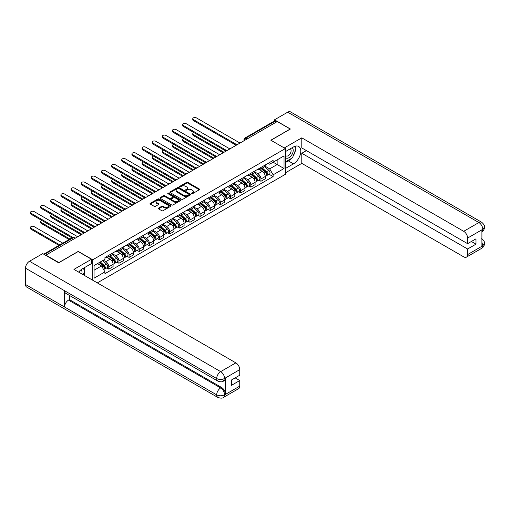 <?xml version="1.0" encoding="UTF-8"?>
<svg xmlns="http://www.w3.org/2000/svg" width="510" height="510" viewBox="0 0 510 510"><rect width="100%" height="100%" fill="white"/><g stroke="black" fill="none" stroke-linecap="round" stroke-linejoin="round"><path stroke-width="0.76" d="M191.658 193.672A0.631 0.363 0 0 0 192.55 193.672L199.333 189.758A0.905 0.523 0 0 0 199.595 189.388A0.905 0.523 0 0 0 199.333 189.019L187.846 182.389A0.905 0.523 0 0 0 186.564 182.389L179.788 186.303A0.631 0.363 0 0 0 180.68 186.819L181.554 186.316A2.888 1.67 0 0 1 185.64 186.316L186.596 186.864A2.888 1.67 0 0 1 187.444 188.043A2.888 1.67 0 0 1 186.596 189.223L185.723 189.733A0.631 0.363 0 0 0 186.615 190.249L187.489 189.739A2.888 1.67 0 0 1 191.575 189.739L192.531 190.294A2.888 1.67 0 0 1 193.379 191.473A2.888 1.67 0 0 1 192.531 192.652L191.658 193.156A0.631 0.363 0 0 0 191.658 193.672L191.658 193.156M158.546 208.112A0.905 0.523 0 0 0 158.285 208.475A0.905 0.523 0 0 0 158.546 208.845L161.772 210.706A0.905 0.523 0 0 0 163.047 210.706L170.576 206.359A0.905 0.523 0 0 0 170.844 205.989A0.905 0.523 0 0 0 170.576 205.619L159.088 198.989A0.905 0.523 0 0 0 157.813 198.989L150.284 203.337A0.905 0.523 0 0 0 150.016 203.707A0.905 0.523 0 0 0 150.284 204.076L154.173 206.32A0.905 0.523 0 0 0 155.448 206.32L158.674 204.459A0.905 0.523 0 0 0 158.941 204.096A0.905 0.523 0 0 0 158.674 203.726L156.742 202.61A2.416 1.396 0 0 1 156.034 201.622A2.416 1.396 0 0 1 157.526 200.334A2.416 1.396 0 0 1 160.159 200.64L167.72 205.007A2.416 1.396 0 0 1 168.427 205.989A2.416 1.396 0 0 1 166.936 207.277A2.416 1.396 0 0 1 164.309 206.977L163.047 206.25A0.905 0.523 0 0 0 161.772 206.25L158.546 208.112L158.546 208.845L161.772 206.996L161.772 206.25M92.737 259.775L78.234 251.404L58.86 262.586L45.919 255.121L277.274 121.546L290.215 129.017L270.835 140.205L285.339 148.576L92.737 259.775L92.737 280.232M181.617 199.244A0.905 0.523 0 0 0 182.899 199.244L190.428 194.897A0.905 0.523 0 0 0 190.695 194.533A0.905 0.523 0 0 0 190.428 194.163L178.94 187.527A0.905 0.523 0 0 0 177.665 187.527L170.13 191.875A0.905 0.523 0 0 0 169.868 192.244A0.905 0.523 0 0 0 170.13 192.614L181.617 199.244M168.179 193.813A0.631 0.363 0 0 1 168.823 193.902L168.823 193.15L180.502 199.894A0.905 0.523 0 0 1 180.769 200.258A0.905 0.523 0 0 1 180.502 200.628L172.973 204.975A0.905 0.523 0 0 1 171.698 204.975L160.204 198.345L163.429 196.497L163.429 195.744L160.204 197.606A0.905 0.523 0 0 0 159.942 197.976A0.905 0.523 0 0 0 160.204 198.345L160.204 197.606M163.429 196.497A0.905 0.523 0 0 1 164.704 196.497L164.704 195.744A0.905 0.523 0 0 0 163.429 195.744M164.704 195.744L169.365 198.435A0.905 0.523 0 0 0 170.64 198.435L172.782 197.204A0.905 0.523 0 0 0 173.043 196.834A0.905 0.523 0 0 0 172.782 196.465L167.93 193.666A0.631 0.363 0 0 1 168.823 193.15M97.321 282.878L285.339 174.331L285.339 148.576M45.919 255.121L45.919 255.459M247.172 138.924L245.801 138.14A1.836 1.065 60 0 0 244.883 138.044L274.342 121.042A1.836 1.065 60 0 1 275.26 121.131L245.801 138.14A1.836 1.065 120 0 0 244.5 140.39L244.5 140.467M276.624 121.922L275.26 121.131M260.954 167.458A4.233 2.442 60 0 1 260.081 169.358L264.371 166.878A4.233 2.442 -120 0 0 265.245 164.979M254.866 172.017L257.964 173.802A4.233 2.442 60 0 1 260.954 178.984L265.245 176.505A4.233 2.442 -120 0 0 262.255 171.328L259.182 169.549M265.245 176.505L265.245 178.793L260.954 181.273L258.895 180.087M260.081 169.358A4.233 2.442 60 0 1 257.996 169.167M260.954 178.984L260.954 181.273M250.812 173.317A4.233 2.442 60 0 1 249.932 175.217L254.229 172.737A4.233 2.442 -120 0 0 255.102 170.837M248.752 185.94L250.812 187.132L255.102 184.652L255.102 182.363A4.233 2.442 -120 0 0 252.112 177.18L249.039 175.408M249.932 175.217A4.233 2.442 60 0 1 247.854 175.026M244.717 177.869L247.822 179.66A4.233 2.442 60 0 1 250.812 184.843L250.812 187.132M240.669 179.169A4.233 2.442 60 0 1 239.789 181.069L244.08 178.596A4.233 2.442 -120 0 0 244.959 176.696M238.61 191.798L240.669 192.984L244.959 190.51L244.959 188.222A4.233 2.442 -120 0 0 241.969 183.039L238.897 181.267M239.789 181.069A4.233 2.442 60 0 1 237.711 180.878M234.574 183.727L237.673 185.519A4.233 2.442 60 0 1 240.669 190.695L240.669 192.984M230.52 185.028A4.233 2.442 60 0 1 229.647 186.928L233.937 184.448A4.233 2.442 -120 0 0 234.817 182.548M228.467 197.657L230.52 198.843L234.817 196.363L234.817 194.074A4.233 2.442 -120 0 0 231.82 188.898L228.754 187.119M229.647 186.928A4.233 2.442 60 0 1 227.562 186.737M224.432 189.586L227.53 191.371A4.233 2.442 60 0 1 230.52 196.554L230.52 198.843M220.377 190.887A4.233 2.442 60 0 1 219.504 192.786L223.794 190.306A4.233 2.442 -120 0 0 224.668 188.407M218.318 203.509L220.377 204.701L224.668 202.221L224.668 199.933A4.233 2.442 -120 0 0 221.678 194.75L218.605 192.978M219.504 192.786A4.233 2.442 60 0 1 217.419 192.595M214.289 195.438L217.387 197.23A4.233 2.442 60 0 1 220.377 202.413L220.377 204.701M210.235 196.739A4.233 2.442 60 0 1 209.361 198.639L213.652 196.165A4.233 2.442 -120 0 0 214.525 194.265M208.176 209.368L210.235 210.553L214.525 208.08L214.525 205.791A4.233 2.442 -120 0 0 211.535 200.608L208.462 198.836M209.361 198.639A4.233 2.442 60 0 1 207.277 198.447M204.147 201.297L207.245 203.088A4.233 2.442 60 0 1 210.235 208.265L210.235 210.553M200.092 202.597A4.233 2.442 60 0 1 199.212 204.497L203.509 202.017A4.233 2.442 -120 0 0 204.382 200.118M198.033 215.226L200.092 216.412L204.382 213.932L204.382 211.644A4.233 2.442 -120 0 0 201.393 206.467L198.32 204.688M199.212 204.497A4.233 2.442 60 0 1 197.134 204.306M193.998 207.156L197.102 208.941A4.233 2.442 60 0 1 200.092 214.123L200.092 216.412M189.949 208.456A4.233 2.442 60 0 1 189.07 210.356L193.36 207.876A4.233 2.442 -120 0 0 194.24 205.976M187.89 221.079L189.949 222.271L194.24 219.791L194.24 217.502A4.233 2.442 -120 0 0 191.25 212.319L188.177 210.547M189.07 210.356A4.233 2.442 60 0 1 186.991 210.165M183.855 213.008L186.953 214.799A4.233 2.442 60 0 1 189.949 219.982L189.949 222.271M179.8 214.308A4.233 2.442 60 0 1 178.927 216.208L183.217 213.735A4.233 2.442 -120 0 0 184.097 211.835M177.748 226.937L179.8 228.123L184.097 225.649L184.097 223.361A4.233 2.442 -120 0 0 181.101 218.178L178.035 216.406M178.927 216.208A4.233 2.442 60 0 1 176.842 216.017M173.712 218.866L176.811 220.658A4.233 2.442 60 0 1 179.8 225.834L179.8 228.123M169.658 220.167A4.233 2.442 60 0 1 168.784 222.067L173.075 219.587A4.233 2.442 -120 0 0 173.948 217.687M167.605 232.796L169.658 233.982L173.955 231.502L173.955 229.213A4.233 2.442 -120 0 0 170.958 224.037L167.886 222.258M168.784 222.067A4.233 2.442 60 0 1 166.7 221.875M163.57 224.725L166.668 226.51A4.233 2.442 60 0 1 169.658 231.693L169.658 233.982M159.515 226.026A4.233 2.442 60 0 1 158.642 227.925L162.932 225.445A4.233 2.442 -120 0 0 163.806 223.546M157.456 238.648L159.515 239.84L163.806 237.36L163.806 235.072A4.233 2.442 -120 0 0 160.816 229.889L157.743 228.117M158.642 227.925A4.233 2.442 60 0 1 156.557 227.734M153.427 230.577L156.525 232.369A4.233 2.442 60 0 1 159.515 237.552L159.515 239.84M149.373 231.878A4.233 2.442 60 0 1 148.493 233.778L152.79 231.304A4.233 2.442 -120 0 0 153.663 229.404M147.314 244.507L149.373 245.692L153.663 243.219L153.663 240.93A4.233 2.442 -120 0 0 150.673 235.748L147.6 233.975M148.493 233.778A4.233 2.442 60 0 1 146.415 233.586M143.284 236.436L146.383 238.227A4.233 2.442 60 0 1 149.373 243.404L149.373 245.692M139.23 237.737A4.233 2.442 60 0 1 138.35 239.636L142.641 237.156A4.233 2.442 -120 0 0 143.52 235.257M137.171 250.365L139.23 251.551L143.52 249.071L143.52 246.783A4.233 2.442 -120 0 0 140.53 241.606L137.458 239.827M138.35 239.636A4.233 2.442 60 0 1 136.272 239.445M133.135 242.295L136.24 244.08A4.233 2.442 60 0 1 139.23 249.262L139.23 251.551M129.087 243.595A4.233 2.442 60 0 1 128.208 245.495L132.498 243.015A4.233 2.442 -120 0 0 133.378 241.115M127.028 256.218L129.087 257.41L133.378 254.93L133.378 252.641A4.233 2.442 -120 0 0 130.388 247.458L127.315 245.686M128.208 245.495A4.233 2.442 60 0 1 126.123 245.304M122.993 248.147L126.091 249.938A4.233 2.442 60 0 1 129.087 255.121L129.087 257.41M118.938 249.447A4.233 2.442 60 0 1 118.065 251.347L122.355 248.874A4.233 2.442 -120 0 0 123.235 246.974M116.886 262.076L118.938 263.262L123.235 260.788L123.235 258.5A4.233 2.442 -120 0 0 120.239 253.317L117.166 251.545M118.065 251.347A4.233 2.442 60 0 1 115.98 251.156M112.85 254.005L115.948 255.797A4.233 2.442 60 0 1 118.938 260.973L118.938 263.262M108.796 255.306A4.233 2.442 60 0 1 107.922 257.206L112.213 254.726A4.233 2.442 -120 0 0 113.086 252.826M106.737 267.935L108.796 269.121L113.086 266.641L113.086 264.352A4.233 2.442 -120 0 0 110.096 259.176L107.023 257.397M107.922 257.206A4.233 2.442 60 0 1 105.838 257.014M103.332 260.221L105.806 261.649A4.233 2.442 60 0 1 108.796 266.832L108.796 269.121M268.139 163.308L269.669 164.194L284.038 155.894L277.147 159.872L277.147 164.532L269.669 168.848L265.009 166.158M94.038 270.249L101.516 265.933L104.958 271.9L94.038 278.205L94.038 265.595L104.958 259.284L104.958 257.518L273.111 160.44L273.111 162.206L284.038 168.51L273.111 174.815L269.669 168.848M284.038 155.894L284.038 168.51M104.958 271.9L104.958 273.666L273.111 176.581L273.111 174.815M101.516 265.933L97.48 263.6M269.038 174.229L273.111 176.581M191.907 193.762L192.531 193.405A2.888 1.67 0 0 0 193.379 192.225L193.379 191.473M187.444 188.043L187.444 188.796A2.888 1.67 0 0 1 186.596 189.975L185.971 190.338M199.321 189.765L187.846 183.141A0.905 0.523 0 0 0 186.564 183.141L180.036 186.909M190.415 194.903L178.94 188.279A0.905 0.523 0 0 0 177.665 188.279L170.142 192.621M188.834 194.788A0.631 0.363 0 0 0 188.834 194.272L178.749 188.451A0.631 0.363 0 0 0 177.856 188.451L176.932 188.987A2.888 1.67 0 0 0 176.084 190.166A2.888 1.67 0 0 0 176.932 191.346L183.823 195.324A2.888 1.67 0 0 0 187.909 195.324L188.834 194.788L188.834 195.54A0.631 0.363 0 0 0 189.019 195.279L189.019 194.533M176.084 190.166L176.084 190.912A2.888 1.67 0 0 0 176.932 192.091L176.932 191.346M188.834 195.54L187.909 196.076A2.888 1.67 0 0 1 183.823 196.076L176.932 192.091M164.704 196.497L169.365 199.187A0.905 0.523 0 0 0 170.64 199.187L172.782 197.95A0.905 0.523 0 0 0 173.043 197.587L173.043 196.834M168.823 193.902L180.489 200.634M174.197 201.227A2.416 1.396 0 0 0 176.83 201.533A2.416 1.396 0 0 0 178.322 200.239A2.416 1.396 0 0 0 177.614 199.257L174.949 197.721A0.905 0.523 0 0 0 173.674 197.721L171.532 198.951A0.905 0.523 0 0 0 171.271 199.321A0.905 0.523 0 0 0 171.532 199.69L174.197 201.227L174.197 201.979A2.416 1.396 0 0 0 176.83 202.279A2.416 1.396 0 0 0 178.322 200.991L178.322 200.239M171.271 199.321L171.271 200.073A0.905 0.523 0 0 0 171.532 200.443L171.532 199.69M174.197 201.979L171.532 200.443M168.427 205.989L168.427 206.741A2.416 1.396 0 0 1 166.936 208.029A2.416 1.396 0 0 1 164.309 207.729L163.047 206.996A0.905 0.523 0 0 0 161.772 206.996M156.034 201.622L156.034 202.374A2.416 1.396 0 0 0 156.742 203.362L156.742 202.61M158.661 204.465L156.742 203.362M170.576 205.619L170.576 206.359L159.088 199.741A0.905 0.523 0 0 0 157.813 199.741L150.291 204.083M261.248 168.683L265.378 172.374A2.301 1.326 60 0 1 266.105 175.924L265.245 176.422M261.356 168.778L263.3 169.906M194.01 132.638A2.116 1.224 -0 0 0 192.774 133.748A2.116 1.224 -0 0 0 193.392 134.608L224.017 152.292M261.662 168.44L266.265 172.546A1.103 0.637 60 0 1 266.609 174.254A1.103 0.637 60 0 1 266.513 174.292M262.35 168.045L266.488 171.73A2.301 1.326 60 0 1 267.208 175.287A2.301 1.326 60 0 1 266.513 175.363M264.658 166.662L268.827 170.378A2.301 1.326 60 0 1 269.548 173.935L267.208 175.287M223.176 152.777L193.392 135.583A2.116 1.224 180 0 1 192.774 134.723L192.774 133.748M235.645 144.961L193.392 120.57A2.116 1.224 180 0 1 192.774 119.703L192.774 118.728A2.116 1.224 -0 0 0 193.392 119.595L236.487 144.47M240.019 143.055L196.382 117.867A2.116 1.224 -0 0 0 194.08 117.6A2.116 1.224 -0 0 0 192.774 118.728M251.105 174.541L255.236 178.226A2.301 1.326 60 0 1 255.956 181.783L255.102 182.28M251.213 174.637L253.158 175.759M183.861 138.49A2.116 1.224 -0 0 0 182.631 139.6A2.116 1.224 -0 0 0 183.249 140.467L213.875 158.151M251.519 174.299L256.122 178.404A1.103 0.637 60 0 1 256.466 180.106A1.103 0.637 60 0 1 256.364 180.151M252.208 173.904L256.345 177.588A2.301 1.326 60 0 1 257.065 181.146A2.301 1.326 60 0 1 256.371 181.216M254.515 172.514L258.685 176.237A2.301 1.326 60 0 1 259.405 179.794L257.065 181.146M213.033 158.635L183.249 141.442A2.116 1.224 180 0 1 182.631 140.582L182.631 139.6M240.962 180.393L245.093 184.084A2.301 1.326 60 0 1 245.814 187.642L244.959 188.133M241.071 180.495L243.015 181.617M173.719 144.349A2.116 1.224 -0 0 0 172.488 145.458A2.116 1.224 -0 0 0 173.107 146.325L203.732 164.003M241.377 180.157L245.979 184.257A1.103 0.637 60 0 1 246.324 185.965A1.103 0.637 60 0 1 246.222 186.003M242.065 179.756L246.196 183.447A2.301 1.326 60 0 1 246.923 186.998A2.301 1.326 60 0 1 246.228 187.074M244.373 178.373L248.542 182.095A2.301 1.326 60 0 1 249.262 185.646L246.923 186.998M202.884 164.494L173.107 147.301A2.116 1.224 180 0 1 172.488 146.434L172.488 145.458M291.197 158.559A10.347 5.973 120 0 1 288.328 160.886L293.467 163.857A10.347 5.973 120 0 0 300.224 154.74A10.347 5.973 120 0 0 298.637 146.446A10.347 5.973 120 0 0 293.467 146.963L285.339 151.655M293.467 163.857L285.339 168.549M285.339 172.864L301.792 163.366L301.792 153.268L467.606 249.001L467.606 254.592L482.881 245.692L481.912 246.145L481.912 230.004L482.785 229.309L467.606 238.074A5.514 3.188 -120 0 0 463.705 231.317L478.884 222.551L287.71 112.181L274.482 119.818L290.413 129.017L270.938 140.256M306.408 150.603L301.792 153.268M471.374 241.491L475.989 244.156L475.989 238.827L467.606 243.665L301.792 147.938L301.792 137.84L463.705 231.317M284.268 147.957L301.792 137.84M301.792 163.366L463.705 256.849A5.514 3.188 -120 0 0 466.459 257.116A5.514 3.188 -120 0 0 467.606 254.592M287.71 112.181A5.655 3.264 -60 0 1 290.541 111.9L481.714 222.271A5.655 3.264 -60 0 0 478.884 222.551A5.514 3.188 60 0 1 482.785 229.309M274.482 120.985L274.482 119.818M467.606 243.665L467.606 238.074M475.989 244.156L467.606 249.001M293.25 155.85A10.347 5.973 120 0 0 295.475 150.112M295.647 148.257A10.347 5.973 120 0 0 295.386 146.147M288.328 160.886L285.339 162.613M481.912 242.288L482.785 245.641M481.714 238.603C483.933 240.599 484.863 242.193 484.5 243.385L482.887 245.692M481.714 222.271C483.933 224.247 484.857 225.86 484.5 227.097L482.887 229.366M217.846 381.104A5.655 3.264 -60 0 1 216.673 378.554C219.274 379.803 221.875 379.797 224.47 378.522L223.431 381.097C222.507 382.041 220.645 382.041 217.846 381.104L65.688 293.256A5.655 3.264 -60 0 1 64.515 290.706L25.5 268.183A5.655 3.264 -60 0 1 29.497 261.254L42.732 253.617L58.663 262.816L78.17 251.551L91.5 259.246L91.5 263.568L82.269 268.897A10.347 5.973 120 0 0 78.642 272.098M91.5 259.246L73.944 269.382L235.856 362.865A5.514 3.188 60 0 1 239.757 369.622L239.757 375.213L231.368 380.058L231.368 385.388L239.757 380.543L239.757 386.14A5.514 3.188 60 0 1 238.616 388.665L223.431 397.43A5.514 3.188 -120 0 0 224.572 394.906L239.757 386.14M84.188 275.298L86.362 276.554M84.411 275.164L84.411 271.696M84.411 270.147L84.411 267.654M223.431 397.43C222.551 398.367 220.69 398.367 217.846 397.437L26.673 287.066A5.655 3.264 -60 0 1 25.5 284.478L64.515 307.001A5.655 3.264 -60 0 1 68.512 300.109L220.671 387.957L221.55 387.453A5.514 3.188 60 0 1 225.452 394.211L225.452 378.069A5.514 3.188 60 0 1 224.311 380.594L223.431 381.097M25.5 268.183L25.5 284.478M29.497 261.254L220.671 371.631A5.655 3.264 -60 0 0 216.673 378.554L64.515 290.706L64.515 307.001L216.673 394.848C219.268 396.104 221.869 396.104 224.476 394.848L224.572 394.906M239.757 380.543L235.142 377.878M69.392 295.398L69.392 299.606L221.55 387.453M69.392 299.606L68.512 300.109M285.339 157.399A5.98 3.449 120 0 0 290.094 156.882A5.98 3.449 120 0 0 293.205 150.38A5.98 3.449 120 0 0 292.122 147.741M285.842 151.362A5.98 3.449 120 0 0 285.339 152.439M285.339 154.441A4.093 2.365 120 0 0 286.167 155.92A4.093 2.365 120 0 0 289.317 154.823A4.093 2.365 120 0 0 291.102 150.705A4.093 2.365 120 0 0 290.254 148.831A4.093 2.365 120 0 0 290.241 148.824M286.18 151.17A4.093 2.365 120 0 0 285.339 153.618M294.404 146.491L295.998 148.767L292.491 157.813L285.472 161.861M81.804 273.921A5.98 3.449 120 0 0 82.008 272.315A5.98 3.449 120 0 0 81.013 269.745M79.898 272.824A4.093 2.365 120 0 0 79.904 272.64A4.093 2.365 120 0 0 79.477 271.141M83.168 268.375L84.8 270.702L83.232 274.743M225.503 150.82L183.249 126.423A2.116 1.224 180 0 1 182.631 125.562L182.631 124.587A2.116 1.224 -0 0 0 183.249 125.447L226.338 150.329M229.87 148.914L186.239 123.72A2.116 1.224 -0 0 0 183.938 123.458A2.116 1.224 -0 0 0 182.631 124.587M215.354 156.678L173.107 132.281A2.116 1.224 180 0 1 172.488 131.421L172.488 130.445A2.116 1.224 -0 0 0 173.107 131.306L216.195 156.181M219.727 154.772L176.097 129.578A2.116 1.224 -0 0 0 173.795 129.317A2.116 1.224 -0 0 0 172.488 130.445M230.813 186.252L234.951 189.943A2.301 1.326 60 0 1 235.671 193.494L234.817 193.991M230.928 186.348L232.872 187.476M163.576 150.208A2.116 1.224 -0 0 0 162.346 151.317A2.116 1.224 -0 0 0 162.964 152.178L193.59 169.862M231.234 186.01L235.83 190.115A1.103 0.637 60 0 1 236.181 191.824A1.103 0.637 60 0 1 236.079 191.862M231.922 185.614L236.053 189.299A2.301 1.326 60 0 1 236.774 192.856A2.301 1.326 60 0 1 236.085 192.933M234.224 184.231L238.393 187.948A2.301 1.326 60 0 1 239.12 191.505L236.774 192.856M192.742 170.346L162.964 153.153A2.116 1.224 180 0 1 162.346 152.292L162.346 151.317M220.671 192.111L224.808 195.795A2.301 1.326 60 0 1 225.528 199.353L224.668 199.85M220.779 192.206L222.73 193.328M153.433 156.06A2.116 1.224 -0 0 0 152.197 157.169A2.116 1.224 -0 0 0 152.821 158.036L183.447 175.72M221.091 191.868L225.688 195.974A1.103 0.637 60 0 1 226.038 197.676A1.103 0.637 60 0 1 225.936 197.721M221.78 191.473L225.911 195.158A2.301 1.326 60 0 1 226.631 198.715A2.301 1.326 60 0 1 225.936 198.785M224.081 190.083L228.25 193.806A2.301 1.326 60 0 1 228.971 197.364L226.631 198.715M182.599 176.205L152.821 159.012A2.116 1.224 180 0 1 152.197 158.151L152.197 157.169M210.528 197.963L214.659 201.654A2.301 1.326 60 0 1 215.386 205.211L214.525 205.702M210.636 198.065L212.581 199.187M143.291 161.919A2.116 1.224 -0 0 0 142.054 163.028A2.116 1.224 -0 0 0 142.672 163.895L173.298 181.573M210.949 197.727L215.545 201.826A1.103 0.637 60 0 1 215.889 203.535A1.103 0.637 60 0 1 215.794 203.573M211.631 197.325L215.768 201.016A2.301 1.326 60 0 1 216.489 204.567A2.301 1.326 60 0 1 215.794 204.644M213.939 195.942L218.108 199.665A2.301 1.326 60 0 1 218.828 203.216L216.489 204.567M172.456 182.064L142.672 164.87A2.116 1.224 180 0 1 142.054 164.003L142.054 163.028M205.211 162.531L162.964 138.14A2.116 1.224 180 0 1 162.346 137.273L162.346 136.297A2.116 1.224 -0 0 0 162.964 137.164L206.053 162.04M209.584 160.624L165.954 135.437A2.116 1.224 -0 0 0 163.646 135.169A2.116 1.224 -0 0 0 162.346 136.297M195.069 168.389L152.821 143.992A2.116 1.224 180 0 1 152.197 143.131L152.197 142.156A2.116 1.224 -0 0 0 152.821 143.017L195.91 167.898M199.442 166.483L155.811 141.289A2.116 1.224 -0 0 0 153.504 141.028A2.116 1.224 -0 0 0 152.197 142.156M184.926 174.248L142.672 149.851A2.116 1.224 180 0 1 142.054 148.99L142.054 148.015A2.116 1.224 -0 0 0 142.672 148.875L185.767 173.751M189.299 172.342L145.669 147.148A2.116 1.224 -0 0 0 143.361 146.886A2.116 1.224 -0 0 0 142.054 148.015M200.385 203.822L204.516 207.513A2.301 1.326 60 0 1 205.237 211.063L204.382 211.561M200.494 203.917L202.438 205.045M133.142 167.777A2.116 1.224 -0 0 0 131.911 168.887A2.116 1.224 -0 0 0 132.53 169.747L163.155 187.431M200.8 203.579L205.402 207.685A1.103 0.637 60 0 1 205.747 209.393A1.103 0.637 60 0 1 205.645 209.431M201.488 203.184L205.626 206.869A2.301 1.326 60 0 1 206.346 210.426A2.301 1.326 60 0 1 205.651 210.502M203.796 201.801L207.965 205.517A2.301 1.326 60 0 1 208.686 209.074L206.346 210.426M162.314 187.916L132.53 170.722A2.116 1.224 180 0 1 131.911 169.862L131.911 168.887M174.783 180.1L132.53 155.709A2.116 1.224 180 0 1 131.911 154.842L131.911 153.867A2.116 1.224 -0 0 0 132.53 154.734L175.619 179.609M179.15 178.194L135.52 153.006A2.116 1.224 -0 0 0 133.218 152.739A2.116 1.224 -0 0 0 131.911 153.867M190.243 209.68L194.374 213.365A2.301 1.326 60 0 1 195.094 216.922L194.24 217.419M190.351 209.776L192.295 210.898M122.999 173.63A2.116 1.224 -0 0 0 121.769 174.739A2.116 1.224 -0 0 0 122.387 175.606L153.013 193.29M190.657 209.438L195.26 213.543A1.103 0.637 60 0 1 195.604 215.245A1.103 0.637 60 0 1 195.502 215.29M191.346 209.043L195.477 212.727A2.301 1.326 60 0 1 196.203 216.285A2.301 1.326 60 0 1 195.508 216.355M193.653 207.653L197.823 211.376A2.301 1.326 60 0 1 198.543 214.933L196.203 216.285M152.165 193.774L122.387 176.581A2.116 1.224 180 0 1 121.769 175.72L121.769 174.739M164.641 185.959L122.387 161.562A2.116 1.224 180 0 1 121.769 160.701L121.769 159.726A2.116 1.224 -0 0 0 122.387 160.586L165.476 185.468M169.008 184.053L125.377 158.859A2.116 1.224 -0 0 0 123.076 158.597A2.116 1.224 -0 0 0 121.769 159.726M180.1 215.532L184.231 219.223A2.301 1.326 60 0 1 184.951 222.781L184.097 223.272M180.208 215.634L182.153 216.756M112.857 179.488A2.116 1.224 -0 0 0 111.626 180.597A2.116 1.224 -0 0 0 112.245 181.464L142.87 199.142M180.514 215.297L185.111 219.396A1.103 0.637 60 0 1 185.462 221.104A1.103 0.637 60 0 1 185.359 221.142M181.203 214.895L185.334 218.586A2.301 1.326 60 0 1 186.061 222.137A2.301 1.326 60 0 1 185.366 222.213M183.504 213.511L187.674 217.234A2.301 1.326 60 0 1 188.4 220.785L186.061 222.137M142.022 199.633L112.245 182.44A2.116 1.224 180 0 1 111.626 181.573L111.626 180.597M154.492 191.817L112.245 167.42A2.116 1.224 180 0 1 111.626 166.56L111.626 165.584A2.116 1.224 -0 0 0 112.245 166.445L155.333 191.32M158.865 189.911L115.234 164.717A2.116 1.224 -0 0 0 112.927 164.456A2.116 1.224 -0 0 0 111.626 165.584M169.951 221.391L174.088 225.082A2.301 1.326 60 0 1 174.809 228.633L173.948 229.13M170.059 221.487L172.01 222.615M102.714 185.347A2.116 1.224 -0 0 0 101.477 186.456A2.116 1.224 -0 0 0 102.102 187.317L132.727 205.001M170.372 221.149L174.968 225.254A1.103 0.637 60 0 1 175.319 226.963A1.103 0.637 60 0 1 175.217 227.001M171.06 220.753L175.191 224.438A2.301 1.326 60 0 1 175.912 227.995A2.301 1.326 60 0 1 175.217 228.072M173.362 219.37L177.531 223.087A2.301 1.326 60 0 1 178.258 226.644L175.912 227.995M131.88 205.485L102.102 188.292A2.116 1.224 180 0 1 101.477 187.431L101.477 186.456M144.349 197.67L102.102 173.279A2.116 1.224 180 0 1 101.477 172.412L101.477 171.436A2.116 1.224 -0 0 0 102.102 172.303L145.191 197.179M148.722 195.763L105.092 170.576A2.116 1.224 -0 0 0 102.784 170.308A2.116 1.224 -0 0 0 101.477 171.436M159.808 227.25L163.946 230.934A2.301 1.326 60 0 1 164.666 234.492L163.806 234.989M159.917 227.345L161.861 228.467M92.571 191.199A2.116 1.224 -0 0 0 91.335 192.308A2.116 1.224 -0 0 0 91.953 193.175L122.578 210.859M160.229 227.007L164.826 231.113A1.103 0.637 60 0 1 165.17 232.815A1.103 0.637 60 0 1 165.074 232.86M160.918 226.612L165.049 230.297A2.301 1.326 60 0 1 165.769 233.854A2.301 1.326 60 0 1 165.074 233.924M163.219 225.222L167.388 228.945A2.301 1.326 60 0 1 168.109 232.503L165.769 233.854M121.737 211.344L91.953 194.151A2.116 1.224 180 0 1 91.335 193.29L91.335 192.308M149.666 233.102L153.797 236.793A2.301 1.326 60 0 1 154.524 240.35L153.663 240.841M149.774 233.204L151.719 234.326M82.422 197.058A2.116 1.224 -0 0 0 81.192 198.167A2.116 1.224 -0 0 0 81.81 199.034L112.436 216.712M150.08 232.866L154.683 236.965A1.103 0.637 60 0 1 155.027 238.674A1.103 0.637 60 0 1 154.925 238.712M150.769 232.464L154.906 236.155A2.301 1.326 60 0 1 155.626 239.706A2.301 1.326 60 0 1 154.932 239.783M153.076 231.081L157.246 234.804A2.301 1.326 60 0 1 157.966 238.355L155.626 239.706M111.594 217.203L81.81 200.009A2.116 1.224 180 0 1 81.192 199.142L81.192 198.167M139.523 238.96L143.654 242.652A2.301 1.326 60 0 1 144.375 246.202L143.52 246.7M139.632 239.056L141.576 240.184M72.28 202.916A2.116 1.224 -0 0 0 71.049 204.025A2.116 1.224 -0 0 0 71.668 204.886L102.293 222.57M139.938 238.718L144.54 242.824A1.103 0.637 60 0 1 144.885 244.532A1.103 0.637 60 0 1 144.783 244.57M140.626 238.323L144.763 242.008A2.301 1.326 60 0 1 145.484 245.565A2.301 1.326 60 0 1 144.789 245.641M142.934 236.94L147.103 240.656A2.301 1.326 60 0 1 147.823 244.213L145.484 245.565M101.452 223.055L71.668 205.862A2.116 1.224 180 0 1 71.049 205.001L71.049 204.025M129.381 244.819L133.512 248.504A2.301 1.326 60 0 1 134.232 252.061L133.378 252.558M129.489 244.915L131.433 246.037M62.137 208.768A2.116 1.224 -0 0 0 60.907 209.878A2.116 1.224 -0 0 0 61.525 210.745L92.151 228.429M129.795 244.577L134.391 248.682A1.103 0.637 60 0 1 134.742 250.384A1.103 0.637 60 0 1 134.64 250.429M130.483 244.182L134.614 247.866A2.301 1.326 60 0 1 135.341 251.424A2.301 1.326 60 0 1 134.646 251.494M132.785 242.792L136.96 246.515A2.301 1.326 60 0 1 137.681 250.072L135.341 251.424M91.303 228.913L61.525 211.72A2.116 1.224 180 0 1 60.907 210.859L60.907 209.878M119.232 250.671L123.369 254.362A2.301 1.326 60 0 1 124.089 257.92L123.229 258.411M119.346 250.773L121.291 251.895M51.994 214.627A2.116 1.224 -0 0 0 50.758 215.736A2.116 1.224 -0 0 0 51.382 216.603L82.008 234.281M119.652 250.435L124.249 254.535A1.103 0.637 60 0 1 124.599 256.243A1.103 0.637 60 0 1 124.497 256.281M120.341 250.034L124.472 253.725A2.301 1.326 60 0 1 125.192 257.276A2.301 1.326 60 0 1 124.497 257.352M122.642 248.65L126.811 252.373A2.301 1.326 60 0 1 127.538 255.924L125.192 257.276M81.16 234.772L51.382 217.579A2.116 1.224 180 0 1 50.758 216.712L50.758 215.736M109.089 256.53L113.226 260.221A2.301 1.326 60 0 1 113.947 263.772L113.086 264.269M109.197 256.626L111.148 257.754M41.852 220.486A2.116 1.224 -0 0 0 40.615 221.595A2.116 1.224 -0 0 0 41.233 222.456L69.959 239.037M109.51 256.288L114.106 260.393A1.103 0.637 60 0 1 114.45 262.102A1.103 0.637 60 0 1 114.355 262.14M110.198 255.892L114.329 259.577A2.301 1.326 60 0 1 115.05 263.135A2.301 1.326 60 0 1 114.355 263.211M112.5 254.509L116.669 258.226A2.301 1.326 60 0 1 117.389 261.783L115.05 263.135M69.111 239.528L41.233 223.431A2.116 1.224 180 0 1 40.615 222.57L40.615 221.595M134.207 203.528L91.953 179.131A2.116 1.224 180 0 1 91.335 178.27L91.335 177.295A2.116 1.224 -0 0 0 91.953 178.156L135.048 203.037M138.58 201.622L94.949 176.428A2.116 1.224 -0 0 0 92.641 176.167A2.116 1.224 -0 0 0 91.335 177.295M124.064 209.387L81.81 184.99A2.116 1.224 180 0 1 81.192 184.129L81.192 183.154A2.116 1.224 -0 0 0 81.81 184.014L124.899 208.89M128.437 207.481L84.8 182.287A2.116 1.224 -0 0 0 82.499 182.025A2.116 1.224 -0 0 0 81.192 183.154M113.921 215.239L71.668 190.848A2.116 1.224 180 0 1 71.049 189.981L71.049 189.006A2.116 1.224 -0 0 0 71.668 189.873L114.756 214.748M118.288 213.333L74.658 188.145A2.116 1.224 -0 0 0 72.356 187.878A2.116 1.224 -0 0 0 71.049 189.006M103.772 221.098L61.525 196.701A2.116 1.224 180 0 1 60.907 195.84L60.907 194.865A2.116 1.224 -0 0 0 61.525 195.725L104.614 220.607M108.145 219.192L64.515 193.998A2.116 1.224 -0 0 0 62.207 193.736A2.116 1.224 -0 0 0 60.907 194.865M93.63 226.956L51.382 202.559A2.116 1.224 180 0 1 50.758 201.699L50.758 200.723A2.116 1.224 -0 0 0 51.382 201.584L94.471 226.459M98.003 225.05L54.372 199.856A2.116 1.224 -0 0 0 52.065 199.595A2.116 1.224 -0 0 0 50.758 200.723M83.487 232.809L41.233 208.418A2.116 1.224 180 0 1 40.615 207.551L40.615 206.576A2.116 1.224 -0 0 0 41.233 207.442L84.328 232.318M87.86 230.902L44.23 205.715A2.116 1.224 -0 0 0 41.922 205.447A2.116 1.224 -0 0 0 40.615 206.576M99.201 262.612L103.077 266.073A2.301 1.326 60 0 1 103.804 269.631L103.689 269.694M99.24 262.586L100.999 263.606M62.806 243.168L34.081 226.587A2.116 1.224 -0 0 0 31.779 226.325A2.116 1.224 -0 0 0 30.472 227.447A2.116 1.224 -0 0 0 31.091 228.314L59.817 244.896M99.616 262.369L103.963 266.252A1.103 0.637 60 0 1 104.308 267.954A1.103 0.637 60 0 1 104.206 267.999M100.304 261.974L104.187 265.436A2.301 1.326 60 0 1 104.907 268.993A2.301 1.326 60 0 1 104.212 269.063M102.644 260.623L106.526 264.084A2.301 1.326 60 0 1 107.247 267.642L104.907 268.993M58.969 245.386L31.091 229.29A2.116 1.224 180 0 1 30.472 228.429L30.472 227.447M71.974 237.877L31.091 214.27A2.116 1.224 180 0 1 30.472 213.409L30.472 212.434A2.116 1.224 -0 0 0 31.091 213.295L72.879 237.424M77.718 236.761L34.081 211.567A2.116 1.224 -0 0 0 31.779 211.306A2.116 1.224 -0 0 0 30.472 212.434M244.57 140.428L244.5 140.39A1.836 1.065 0 0 1 243.965 139.638L243.965 140.779M118.938 260.973L123.235 258.5M129.087 255.121L133.378 252.641M139.23 249.262L143.52 246.783M149.373 243.404L153.663 240.93M159.515 237.552L163.806 235.072M169.658 231.693L173.955 229.213M179.8 225.834L184.097 223.361M189.949 219.982L194.24 217.502M200.092 214.123L204.382 211.644M210.235 208.265L214.525 205.791M220.377 202.413L224.668 199.933M230.52 196.554L234.817 194.074M240.669 190.695L244.959 188.222M250.812 184.843L255.102 182.363M108.796 266.832L113.086 264.352M105.806 261.649L110.096 259.176M115.948 255.797L120.239 253.317M126.091 249.938L130.388 247.458M136.24 244.08L140.53 241.606M146.383 238.227L150.673 235.748M156.525 232.369L160.816 229.889M166.668 226.51L170.958 224.037M176.811 220.658L181.101 218.178M186.953 214.799L191.25 212.319M197.102 208.941L201.393 206.467M207.245 203.088L211.535 200.608M217.387 197.23L221.678 194.75M227.53 191.371L231.82 188.898M237.673 185.519L241.969 183.039M247.822 179.66L252.112 177.18M257.964 173.802L262.255 171.328M237.367 144.585A1.836 1.065 120 0 0 236.557 145.057M227.224 150.444A1.836 1.065 120 0 0 226.408 150.909M217.081 156.302A1.836 1.065 120 0 0 216.266 156.768M206.933 162.154A1.836 1.065 120 0 0 206.123 162.626M196.79 168.013A1.836 1.065 120 0 0 195.98 168.478M186.647 173.872A1.836 1.065 120 0 0 185.838 174.337M176.505 179.724A1.836 1.065 120 0 0 175.689 180.196M166.362 185.583A1.836 1.065 120 0 0 165.546 186.048M156.213 191.441A1.836 1.065 120 0 0 155.403 191.907M146.07 197.293A1.836 1.065 120 0 0 145.261 197.765M135.928 203.152A1.836 1.065 120 0 0 135.118 203.617M125.785 209.011A1.836 1.065 120 0 0 124.969 209.476M115.642 214.863A1.836 1.065 120 0 0 114.826 215.335M105.493 220.722A1.836 1.065 120 0 0 104.684 221.187M95.351 226.58A1.836 1.065 120 0 0 94.541 227.046M85.208 232.433A1.836 1.065 120 0 0 84.399 232.904M74.721 238.489L73.357 237.698L44.262 254.496M75.263 238.176L74.275 237.609A1.836 1.065 120 0 0 73.357 237.698A1.836 1.065 60 0 0 72.439 237.609L43.72 254.19M192.531 193.405L192.531 192.652M185.723 190.249L185.723 189.733M186.596 189.975L186.596 189.223M179.788 186.819L179.788 186.303M186.564 183.141L186.564 182.389M187.846 183.141L187.846 182.389M199.333 189.758L199.333 189.019M170.13 192.614L170.13 191.875M177.665 188.279L177.665 187.527M178.94 188.279L178.94 187.527M190.428 194.897L190.428 194.163M183.823 196.076L183.823 195.324M187.909 196.076L187.909 195.324M169.365 199.187L169.365 198.435M170.64 199.187L170.64 198.435M172.782 197.95L172.782 197.204M180.502 200.628L180.502 199.894M163.047 206.996L163.047 206.25M164.309 207.729L164.309 206.977M158.674 204.459L158.674 203.726M150.284 204.076L150.284 203.337M157.813 199.741L157.813 198.989M159.088 199.741L159.088 198.989M265.378 172.374L264.091 173.113M266.838 173.744L266.424 173.987M268.827 170.378L266.488 171.73M193.392 135.583L193.392 134.608M193.392 119.595L193.392 120.57M255.236 178.226L253.948 178.972M256.696 179.603L256.281 179.845M258.685 176.237L256.345 177.588M183.249 141.442L183.249 140.467M245.093 184.084L243.805 184.83M246.553 185.462L246.139 185.697M248.542 182.095L246.196 183.447M173.107 147.301L173.107 146.325M484.5 243.404C484.436 245.571 483.486 247.216 481.644 248.351A5.514 3.188 -120 0 0 482.785 245.826M481.912 231.833L482.785 229.494M225.452 394.211L224.483 394.848M239.757 369.622L224.476 378.522M224.572 378.573L225.452 378.069M224.572 378.388A5.514 3.188 60 0 0 220.671 371.631L235.856 362.865M217.846 397.437A5.655 3.264 -60 0 1 216.673 394.848A5.655 3.264 -60 0 1 220.671 387.957C223.023 389.532 224.323 391.788 224.572 394.714M183.249 125.447L183.249 126.423M173.107 131.306L173.107 132.281M234.951 189.943L233.663 190.683M236.41 191.314L235.996 191.556M238.393 187.948L236.053 189.299M162.964 153.153L162.964 152.178M224.808 195.795L223.52 196.541M226.261 197.172L225.847 197.415M228.25 193.806L225.911 195.158M152.821 159.012L152.821 158.036M214.659 201.654L213.371 202.4M216.119 203.031L215.704 203.267M218.108 199.665L215.768 201.016M142.672 164.87L142.672 163.895M162.964 137.164L162.964 138.14M152.821 143.017L152.821 143.992M142.672 148.875L142.672 149.851M204.516 207.513L203.229 208.252M205.976 208.883L205.562 209.125M207.965 205.517L205.626 206.869M132.53 170.722L132.53 169.747M132.53 154.734L132.53 155.709M194.374 213.365L193.086 214.111M195.834 214.742L195.419 214.984M197.823 211.376L195.477 212.727M122.387 176.581L122.387 175.606M122.387 160.586L122.387 161.562M184.231 219.223L182.943 219.969M185.691 220.601L185.277 220.836M187.674 217.234L185.334 218.586M112.245 182.44L112.245 181.464M112.245 166.445L112.245 167.42M174.088 225.082L172.801 225.822M175.542 226.453L175.128 226.695M177.531 223.087L175.191 224.438M102.102 188.292L102.102 187.317M102.102 172.303L102.102 173.279M163.946 230.934L162.652 231.68M165.399 232.311L164.985 232.554M167.388 228.945L165.049 230.297M91.953 194.151L91.953 193.175M153.797 236.793L152.509 237.539M155.257 238.17L154.842 238.406M157.246 234.804L154.906 236.155M81.81 200.009L81.81 199.034M143.654 242.652L142.366 243.391M145.114 244.022L144.7 244.264M147.103 240.656L144.763 242.008M71.668 205.862L71.668 204.886M133.512 248.504L132.224 249.25M134.971 249.881L134.557 250.123M136.96 246.515L134.614 247.866M61.525 211.72L61.525 210.745M123.369 254.362L122.081 255.108M124.823 255.739L124.408 255.975M126.811 252.373L124.472 253.725M51.382 217.579L51.382 216.603M113.226 260.221L111.932 260.961M114.68 261.592L114.266 261.834M116.669 258.226L114.329 259.577M41.233 223.431L41.233 222.456M91.953 178.156L91.953 179.131M81.81 184.014L81.81 184.99M71.668 189.873L71.668 190.848M61.525 195.725L61.525 196.701M51.382 201.584L51.382 202.559M41.233 207.442L41.233 208.418M103.077 266.073L101.968 266.717M104.537 267.45L104.123 267.693M106.526 264.084L104.187 265.436M31.091 229.29L31.091 228.314M31.091 213.295L31.091 214.27M237.52 144.496A1.836 1.836 0 0 0 235.161 145.86M227.377 150.354A1.836 1.836 0 0 0 225.018 151.712M217.234 156.207A1.836 1.836 0 0 0 214.876 157.571M207.092 162.065A1.836 1.836 0 0 0 204.733 163.429M196.949 167.924A1.836 1.836 0 0 0 194.59 169.282M186.8 173.776A1.836 1.836 0 0 0 184.441 175.14M176.658 179.635A1.836 1.836 0 0 0 174.299 180.999M166.515 185.493A1.836 1.836 0 0 0 164.156 186.851M156.372 191.346A1.836 1.836 0 0 0 154.014 192.71M146.23 197.204A1.836 1.836 0 0 0 143.871 198.569M136.087 203.063A1.836 1.836 0 0 0 133.722 204.421M125.938 208.915A1.836 1.836 0 0 0 123.579 210.279M115.795 214.774A1.836 1.836 0 0 0 113.437 216.138M105.653 220.632A1.836 1.836 0 0 0 103.294 221.99M95.51 226.485A1.836 1.836 0 0 0 93.151 227.849M85.368 232.343A1.836 1.836 0 0 0 83.002 233.708M74.275 237.609A1.836 1.836 0 0 0 72.439 237.609M244.883 138.044A1.836 1.836 0 0 0 243.965 139.638M466.459 257.116L481.644 248.351M484.5 227.116C484.423 229.258 483.474 230.896 481.644 232.024"/></g></svg>
